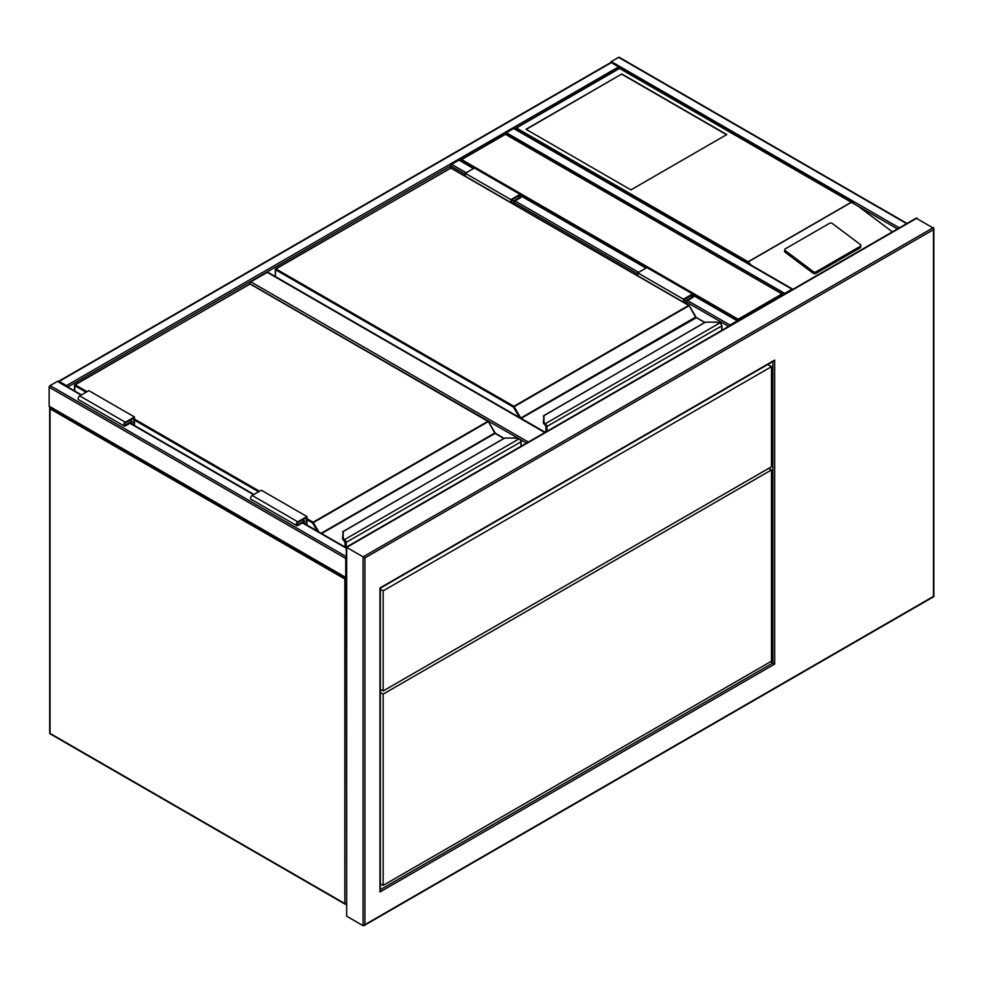 <?xml version="1.0" encoding="UTF-8"?>
<svg xmlns="http://www.w3.org/2000/svg" width="983" height="983" viewBox="0 0 983 983"><rect width="100%" height="100%" fill="white"/><g stroke="black" fill="none" stroke-linecap="round" stroke-linejoin="round"><path stroke-width="1.47" d="M518.41 438.418L249.928 283.817M249.928 283.411A1.29 0.75 -60 0 1 250.837 281.826L528.35 442.043M544.779 432.557L267.265 272.34L250.837 281.826M267.265 272.34A1.29 0.75 -60 0 1 267.904 272.279L545.16 432.348M783.807 294.998L505.459 134.302L459.823 160.647M783.684 294.63L505.459 133.86L459.946 160.266M461.654 159.59L738.172 319.242L738.172 321.343M346.286 557.177A1.29 0.75 120 0 0 345.746 558.442L345.746 577.414A1.29 0.75 120 0 0 346.286 578.065M50.059 406.704A1.29 0.75 -60 0 1 49.15 406.176L49.15 387.204A1.29 0.75 -60 0 1 50.059 385.619L57.358 381.404A1.29 0.75 -60 0 1 58.009 381.343L81.466 394.896M611.315 62.642L59.189 381.404A1.29 0.75 -120 0 0 58.538 381.343L610.676 62.58A1.29 0.75 60 0 1 611.315 62.642L618.626 66.856A1.29 0.75 60 0 1 619.474 68.036M59.189 381.404L66.488 385.619A1.29 0.75 -120 0 1 67.323 386.724M610.492 62.679A1.29 0.75 -60 0 1 611.315 61.585L618.626 57.37A1.29 0.75 -60 0 1 619.265 57.309L907.002 223.436M505.52 133.897A1.29 0.75 -60 0 1 506.368 132.717L513.667 128.503A1.29 0.75 -60 0 1 514.318 128.441L792.667 289.137A1.29 0.75 120 0 0 792.015 289.199L513.667 128.503M783.881 294.519A1.29 0.75 120 0 1 784.717 293.413L792.015 289.199M450.706 167.896L450.706 165.906A1.29 0.75 -60 0 1 451.615 164.333L458.914 160.118A1.29 0.75 -60 0 1 459.553 160.045L473.892 168.326M738.086 320.95A1.29 0.75 120 0 0 737.262 320.814L729.964 325.029A1.29 0.75 120 0 0 729.128 326.123M621.809 73.971L525.991 129.289L630.939 189.891L726.756 134.56L621.809 73.971L526.212 129.424M860.85 245.566A1.941 1.266 -172 0 0 860.297 244.497L832.318 223.497A1.941 1.266 8 0 0 829.603 223.276L785.343 248.834A1.941 1.266 8 0 0 784.778 249.571L784.557 251.169A1.941 1.266 8 0 0 785.098 252.226L813.076 273.225A1.941 1.266 8 0 0 815.804 273.446L860.064 247.9A1.941 1.266 -172 0 0 860.629 247.151L860.85 245.566A1.941 1.266 -172 0 1 860.285 246.303L860.064 247.9M897.504 228.916L619.536 68.429L516.407 127.974L748.149 261.761L751.307 265.263M858.331 206.307L892.392 231.865M784.778 249.571A1.941 1.266 8 0 0 785.319 250.64L813.297 271.64A1.941 1.266 8 0 0 816.025 271.861L860.285 246.303M516.407 127.974L514.588 129.031M853.76 203.235L619.536 67.999L514.699 128.662M726.535 134.696L621.809 74.229M721.743 330.386L721.743 326.061A2.58 1.487 -120 0 0 720.613 323.456L719.888 322.916A5.812 3.354 0 0 0 716.337 322.215L705.585 322.092L543.98 415.526L543.98 421.732A5.812 3.354 0 0 0 545.184 423.784L545.848 424.361L545.221 425.012L545.184 423.784L719.888 322.916L720.895 323.579A1.941 1.118 60 0 1 721.743 325.533L720.895 323.579M543.98 416.632L543.98 415.526L543.98 416.632M544.68 424.533A6.451 3.723 180 0 1 543.329 422.26L543.98 415.526M544.68 424.582L543.329 422.309A6.451 3.723 0 0 0 544.68 424.582L545.368 425.246M546.069 431.82L546.069 426.954A1.941 1.118 -120 0 0 545.221 425.012L545.221 425.061A1.868 1.081 60 0 1 546.02 426.929L545.074 424.926M695.964 317.435A1.29 0.75 60 0 1 695.694 317.054L689.218 305.602L513.433 407.097L275.473 269.711L275.473 276.653M720.613 323.456L716.337 322.092L705.229 322.191L543.329 416.042M510.927 202.572L510.927 199.635L520.056 194.364A2.261 1.302 -60 0 1 521.187 194.253A2.261 1.302 -60 0 1 521.531 196.059A2.261 1.302 -60 0 1 520.056 198.05L514.121 201.478L514.121 204.415M510.927 199.635L465.303 173.291L474.433 168.019A2.261 1.302 -60 0 1 475.551 167.909L521.187 194.253M465.303 176.227L465.303 173.291M511.615 202.965L511.615 200.028L520.056 195.15A1.29 0.75 -60 0 1 520.056 197.264L513.445 201.085L511.615 200.028M513.445 201.085L513.445 204.022M684.107 302.555L684.107 299.606L685.925 300.663L685.925 303.612M684.107 299.606L692.548 294.74A1.29 0.75 -60 0 1 692.548 296.841L685.925 300.663M683.418 302.162L683.418 299.213L692.548 293.942A2.261 1.302 -60 0 1 693.666 293.831A2.261 1.302 -60 0 1 694.023 295.637A2.261 1.302 -60 0 1 692.548 297.628L686.613 301.056L686.613 304.005M637.783 275.818L637.783 272.869L683.418 299.213M637.783 272.869L646.912 267.597A2.261 1.302 -60 0 1 648.043 267.487L693.666 293.831M520.965 446.307L520.965 441.969A2.58 1.487 -120 0 0 519.835 439.376L519.11 438.836A5.812 3.354 0 0 0 515.559 438.135L504.807 438.013L343.202 531.434L343.202 537.64A5.812 3.354 0 0 0 344.419 539.692L345.07 540.269L344.443 540.92L344.419 539.692L519.11 438.836L520.118 439.499A1.941 1.118 60 0 1 520.965 441.453L520.118 439.499M343.202 532.54L343.202 531.434L343.202 532.54M343.903 540.453A6.451 3.723 180 0 1 342.551 538.168L343.202 531.434M343.202 537.64L342.551 538.168A6.451 3.723 0 0 0 343.903 540.503L344.603 541.154M495.186 433.356A1.29 0.75 60 0 1 494.916 432.975L488.44 421.523L312.655 523.005L306.966 519.712M519.835 439.376L515.559 438.013L504.451 438.111L342.551 531.95M302.629 519.847L304.447 520.904L304.447 523.632M306.278 524.676L306.278 517.746L297.837 522.612A1.29 0.75 120 0 0 297.837 524.725L304.447 520.904M306.966 525.082L306.966 516.554L297.837 521.826A2.261 1.302 120 0 0 296.362 523.816A2.261 1.302 120 0 0 296.706 525.622A2.261 1.302 120 0 0 297.837 525.512L303.772 522.084L303.772 523.239M296.706 525.622L251.083 499.278A2.261 1.302 120 0 1 250.726 497.472A2.261 1.302 120 0 1 252.201 495.481L261.331 490.21L306.966 516.554M134.474 425.492L134.474 416.976L125.357 422.248A2.261 1.302 120 0 0 123.883 424.238A2.261 1.302 120 0 0 124.227 426.044A2.261 1.302 120 0 0 125.357 425.934L131.28 422.506L131.28 423.648M134.474 416.976L88.851 390.632L79.721 395.903A2.261 1.302 120 0 0 78.247 397.894A2.261 1.302 120 0 0 78.591 399.7L124.227 426.044M133.799 425.098L133.799 418.156L125.357 423.034A1.29 0.75 120 0 0 125.357 425.135L131.968 421.326L130.149 420.269M131.968 421.326L131.968 424.042M346.016 547.322L916.131 218.165L933.85 228.388L933.85 596.607L364.005 925.605L363.083 925.691L363.083 556.87L933.469 227.552L933.469 229.666L364.914 557.914L346.667 547.384L346.667 916.205L363.083 925.691L933.469 596.386L933.469 229.666M770.574 661.719L774.678 664.09L379.966 891.974L379.966 889.861M772.847 361.13L774.678 360.073L774.678 664.09M379.966 891.974L379.966 587.957L774.678 360.073M346.667 916.205L346.286 547.162M380.347 883.766L383.161 885.388L771.483 661.19L771.483 469.923L768.743 468.35M771.483 469.923L383.161 694.121L380.347 692.499M383.161 885.388L383.161 694.121M380.347 589.222L383.161 590.844L771.483 366.659L771.483 466.765L383.161 690.963L380.347 689.329M771.483 366.659L767.76 364.509M383.161 590.844L383.161 690.963M345.426 577.66A1.29 0.75 120 0 0 344.836 578.999L50.059 408.805L50.059 733.379L344.836 903.561L344.836 578.999A1.29 0.75 0 0 0 346.286 579.147M346.286 903.721A1.29 0.75 0 0 1 344.836 903.561A1.29 0.75 120 0 0 345.746 904.09A1.29 0.75 60 0 0 346.286 904.2M50.981 733.908A1.29 0.75 -60 0 1 50.059 733.379A1.29 0.75 0 0 1 49.691 732.851A1.29 1.29 0 0 0 50.33 733.969L345.107 904.151A1.29 1.29 0 0 0 346.286 904.213M49.691 732.851L49.691 408.277A1.29 1.29 0 0 1 50.231 407.232A1.29 0.75 60 0 0 50.059 407.748A1.29 0.75 0 0 0 50.059 408.805A1.29 0.75 -60 0 1 50.649 407.478M50.33 407.159A1.29 0.75 60 0 1 50.981 407.232M526.519 443.1L520.302 439.512M738.172 319.242L781.976 293.942M50.059 385.619L346.286 556.648M49.15 387.204L345.746 558.442M57.358 381.404L81.097 395.105M129.916 423.292L253.577 494.695M302.395 522.882L346.286 548.219M49.15 406.176L345.746 577.414M618.626 66.856L66.488 385.619M465.303 174.335L450.706 165.906L67.778 386.983M906.633 223.645L618.626 57.37M899.322 227.859L611.315 61.585M784.717 293.413L506.368 132.717M728.673 326.393L686.613 302.113M637.783 273.925L514.121 202.535M729.964 325.029L687.522 300.528M638.692 272.34L515.043 200.95M466.212 172.762L451.615 164.333M737.262 320.814L693.961 295.822M646.003 268.126L521.481 196.231M473.511 168.548L458.914 160.118M748.149 261.761L851.266 202.228M851.536 202.24L748.149 261.933M813.297 271.64L813.076 273.225M785.319 250.64L785.098 252.226M816.025 271.861L815.804 273.446M695.694 317.054L520.793 418.033L513.888 406.298L688.653 305.406L450.706 168.019L275.94 268.912L513.888 406.298L513.433 407.097L519.442 417.505M704.639 322.535L695.559 317.128L688.985 305.369L451.025 167.982L275.609 268.887L275.473 269.711L275.609 268.887A0.651 0.651 0 0 0 275.289 269.44L275.289 276.542M696.333 317.742L521.113 418.377L545.233 432.299M545.848 424.361A2.58 1.487 60 0 1 546.978 426.954L546.978 431.291M721.94 330.276L721.94 325.791L546.069 426.954M546.02 426.929L546.02 431.844M543.329 422.26L543.98 421.732M450.239 168.277L450.374 167.982A0.651 0.651 0 0 1 451.025 167.982L451.16 168.277M689.108 305.664L688.985 305.369A0.651 0.651 0 0 1 689.218 305.602L696.197 317.448L704.836 322.424M545.835 431.955L545.958 426.45M520.056 194.364L474.433 168.019M520.056 197.264L518.238 196.207M690.717 295.785L692.548 296.841M646.912 267.597L692.548 293.942M306.966 518.668L313.122 522.219L487.887 421.314L249.928 283.94L75.163 384.832L87.02 391.689M134.474 419.077L259.512 491.267M321.171 533.278L494.781 433.048L488.207 421.289L250.247 283.903L74.831 384.808L74.708 390.988M317.3 531.041L312.655 523.005L313.122 522.219L318.861 531.95M503.861 438.455L495.1 433.392L321.625 533.548M345.07 540.269A2.58 1.487 60 0 1 346.2 542.874L346.2 547.212M521.162 446.196L521.162 441.711L345.291 542.874A1.941 1.118 -120 0 0 344.443 540.92L344.443 540.982A1.868 1.081 60 0 1 345.242 542.849L345.242 547.175M345.291 547.212L345.291 542.874M258.59 491.795L134.474 420.134M86.111 392.205L74.708 385.619L74.831 384.808A0.651 0.651 0 0 0 74.511 385.361L74.511 390.878M249.473 284.198L249.608 283.903A0.651 0.651 0 0 1 250.247 283.903L250.382 284.198M488.342 421.584L488.207 421.289A0.651 0.651 0 0 1 488.44 421.523L495.567 433.65M494.916 432.975L504.058 438.344M296.927 524.197L297.837 524.725M252.201 495.481L297.837 521.826M125.357 422.248L79.721 395.903M125.357 425.135L124.436 424.619M917.041 218.066L346.667 547.384M364.914 557.914L364.914 924.634M380.347 889.652L772.847 663.034L772.847 361.56M130.297 423.083L253.958 494.474M302.776 522.661L346.286 547.777M49.42 406.765L346.016 578.004M737.901 320.753L694.072 295.441M646.372 267.904L521.592 195.863M342.551 538.217L345.058 542.579L345.058 547.076M380.347 890.696L380.347 588.166L773.768 361.031"/></g></svg>
